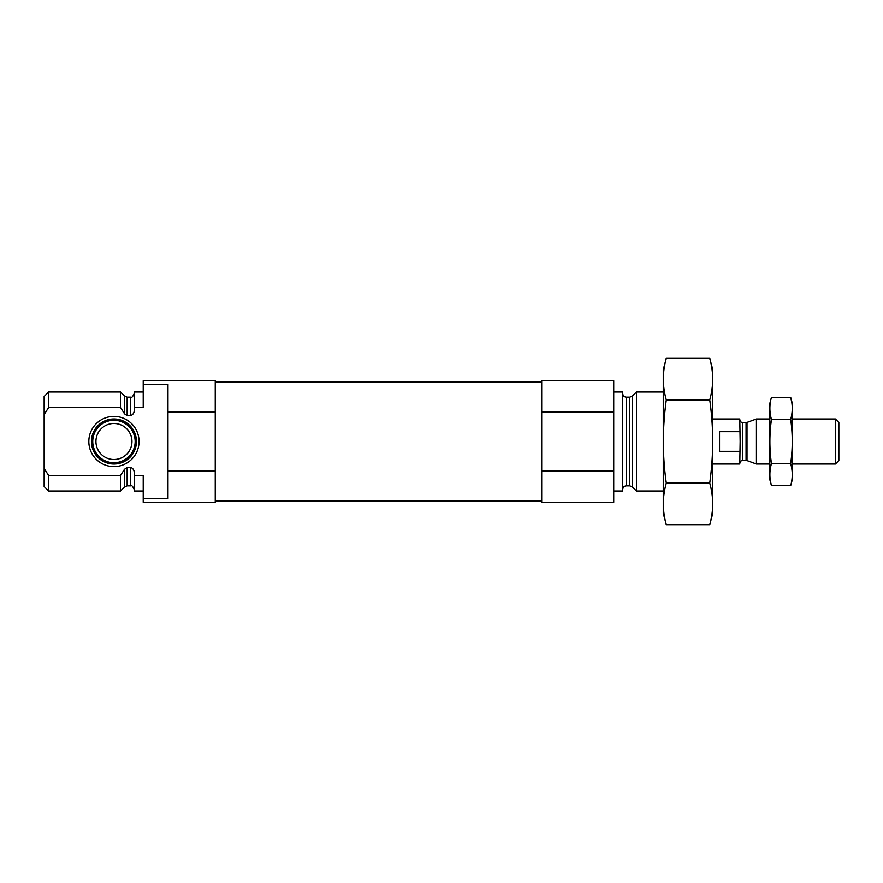 <?xml version="1.0" encoding="UTF-8"?>
<svg xmlns="http://www.w3.org/2000/svg" width="883" height="883" viewBox="0 0 883 883"><rect width="100%" height="100%" fill="white"/><g stroke="black" fill="none" stroke-linecap="round" stroke-linejoin="round"><path stroke-width="1.32" d="M143.212 391.975L134.205 391.975L134.205 407.505L143.212 407.505L143.212 380.716L215.242 380.716L215.242 412.063L167.969 412.063L167.969 384.37L143.212 384.37M143.212 498.63L167.969 498.63L167.969 470.937L215.242 470.937L215.242 502.284L143.212 502.284L143.212 475.495L134.205 475.495L134.205 491.025L143.212 491.025M167.969 470.937L167.969 412.063M215.242 470.937L215.242 412.063M134.205 407.505L134.205 409.844C134.315 412.747 133.112 414.668 130.596 415.628L127.141 415.628L124.591 413.862L120.463 407.505L120.463 391.975L48.653 391.975L48.653 407.505L44.15 414.48L48.653 407.505L120.463 407.505M134.205 489.447C132.704 486.158 131.501 484.955 130.596 485.849L130.596 467.372C133.112 468.332 134.315 470.253 134.205 473.156L134.205 475.495M130.596 467.372L127.141 467.372L124.393 469.458M120.463 475.495L124.591 469.138L124.591 486.908L120.463 491.025L120.463 475.495L48.653 475.495L48.653 491.025L120.463 491.025M48.653 491.025L44.15 486.522L44.15 396.478L48.653 391.975M44.15 468.52L48.653 475.495M663.254 491.025L636.455 491.025L636.455 391.975L663.254 391.975M613.718 491.025L622.725 491.025L622.725 391.975L613.718 391.975M613.718 470.937L613.718 502.284L541.676 502.284L541.676 470.937L613.718 470.937L613.718 380.716L541.676 380.716L541.676 412.063L613.718 412.063M541.676 470.937L541.676 412.063M88.83 441.5A25.11 25.11 0 0 0 126.501 463.244A25.11 25.11 0 0 0 126.501 419.756A25.11 25.11 0 0 0 88.83 441.5M91.424 441.5A22.516 22.516 0 0 1 113.94 418.984A22.516 22.516 0 0 1 136.457 441.5A22.516 22.516 0 0 1 113.94 464.016A22.516 22.516 0 0 1 91.424 441.5M135.154 441.5A21.214 21.214 0 0 1 103.333 459.866A21.214 21.214 0 0 1 103.333 423.134A21.214 21.214 0 0 1 135.154 441.5M131.953 441.5A18.013 18.013 0 0 1 104.934 457.096A18.013 18.013 0 0 1 104.934 425.904A18.013 18.013 0 0 1 131.953 441.5M709.733 524.69L712.78 513.321L712.78 369.679L709.733 358.31C713.663 372.173 713.663 386.048 709.733 399.911C713.663 427.284 713.663 455.01 709.733 483.089C713.663 496.952 713.663 510.827 709.733 524.69L666.301 524.69C662.36 510.827 662.36 496.952 666.301 483.089C662.371 455.716 662.371 427.99 666.301 399.911C662.36 386.048 662.36 372.173 666.301 358.31L709.733 358.31M709.733 399.911L666.301 399.911M709.733 483.089L666.301 483.089M666.301 524.69L663.254 513.321L663.254 369.679L666.301 358.31M712.78 464.016L739.788 464.016L740.153 441.5L739.788 418.984L712.78 418.984M739.788 431.688L719.535 431.688L719.535 451.312L739.788 451.312M835.395 418.984L835.395 464.016L838.85 460.562L838.85 422.438L835.395 418.984L792.327 418.984M769.81 464.016L756.444 464.016L756.444 418.984L769.81 418.984M771.455 397.306L769.81 403.454L769.81 479.546L771.455 485.694C769.369 478.332 769.369 470.959 771.455 463.597C769.369 449.05 769.369 434.326 771.455 419.403C769.369 412.041 769.369 404.668 771.455 397.306L790.682 397.306C792.768 404.668 792.768 412.041 790.682 419.403C792.768 433.95 792.768 448.674 790.682 463.597C792.768 470.959 792.768 478.332 790.682 485.694L771.455 485.694L770.473 481.268M771.455 463.597L790.682 463.597M771.455 419.403L790.682 419.403M791.665 401.732L790.682 397.306L792.327 403.454L792.327 479.546L790.682 485.694M130.596 415.628L130.596 397.151C131.501 398.045 132.704 396.842 134.205 393.553M127.141 415.628L127.141 397.151L124.591 396.092L120.463 391.975M130.596 485.849L127.141 485.849L127.141 467.372M124.591 413.862L124.591 396.092M632.338 396.092L629.789 397.151L629.789 485.849L632.338 486.908L632.338 396.092L636.455 391.975M629.789 485.849L626.334 485.849L626.334 397.151C624.138 396.942 622.945 395.739 622.725 393.553M746.069 460.407L746.996 460.573L746.996 422.427L746.069 422.593L746.069 460.407L742.493 460.407L742.493 422.593C742.04 423.354 741.135 422.46 739.788 419.889M130.596 397.151L127.141 397.151M127.141 485.849L124.591 486.908M632.338 486.908L636.455 491.025M629.789 397.151L626.334 397.151M626.334 485.849C624.138 486.058 622.945 487.261 622.725 489.447M541.676 381.842L215.242 381.842M541.676 501.158L215.242 501.158M742.493 460.407C742.04 459.646 741.135 460.54 739.788 463.111M835.395 464.016L792.327 464.016M746.996 460.573L756.444 464.016M746.996 422.427L756.444 418.984M746.069 422.593L742.493 422.593"/></g></svg>
